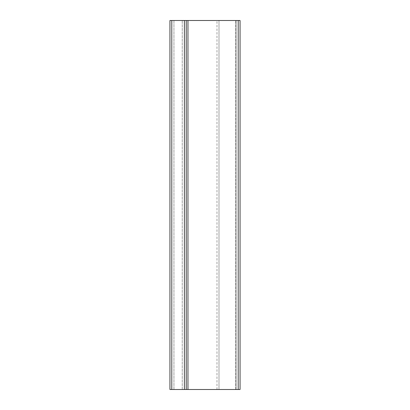 <?xml version="1.0" encoding="UTF-8"?>
<svg xmlns="http://www.w3.org/2000/svg" width="410" height="410" viewBox="0 0 410 410"><rect width="100%" height="100%" fill="white"/><g stroke="black" fill="none" stroke-linecap="round" stroke-linejoin="round"><path stroke-width="0.31" stroke-dasharray="2.05 1.54" d="M169.945 389.5L169.945 20.5L173.942 20.5L173.942 389.5L169.945 389.5M173.942 389.5L173.942 20.5L236.058 20.5L236.058 389.5L182.245 389.5L182.245 20.5L182.245 389.5L173.942 389.5M236.058 389.5L236.058 20.5L216.992 20.5L240.055 20.5L240.055 389.5L218.991 389.5L236.058 389.5M218.991 389.5L216.992 389.5L218.991 389.5L218.991 20.5L218.991 389.5M187.964 20.5L187.964 389.5M235.75 389.5L235.75 20.5L235.75 389.5M238.21 389.5L238.21 20.5M216.992 389.5L216.992 20.5"/><path stroke-width="0.61" d="M171.79 20.5L169.945 20.5L169.945 389.5L240.055 389.5L240.055 20.5L186.242 20.5L186.242 389.5L186.242 20.5L171.79 20.5L171.79 389.5M238.21 20.5L238.21 389.5M187.964 389.5L187.964 20.5M184.397 20.5L184.397 389.5"/></g></svg>
